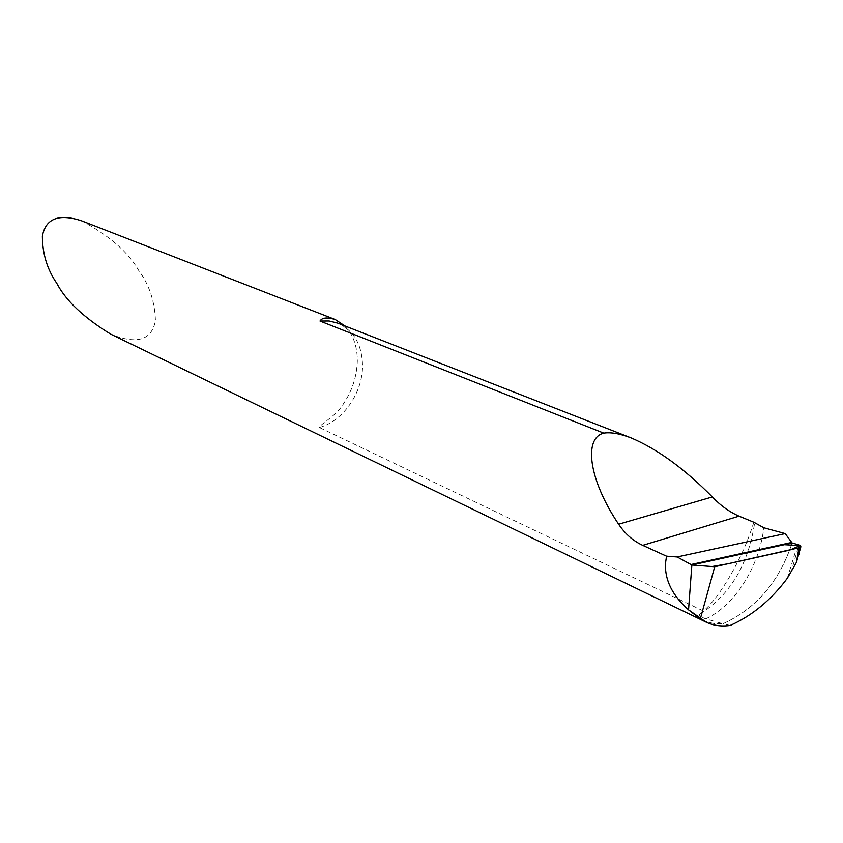 <?xml version="1.0" encoding="UTF-8"?>
<svg xmlns="http://www.w3.org/2000/svg" width="843" height="843" viewBox="0 0 843 843"><rect width="100%" height="100%" fill="white"/><g stroke="black" fill="none" stroke-linecap="round" stroke-linejoin="round"><path stroke-width="0.63" stroke-dasharray="4.21 3.16" d="M344.977 325.967L351.362 334.629C355.388 342.184 357.379 351.036 357.316 361.162C356.779 376.589 352.205 390.72 343.575 403.576C336.652 415.862 320.93 423.376 319.349 427.496L703.336 610.975L700.554 613.725C698.12 614.937 699.848 616.644 705.728 618.836L722.925 623.757L714.864 623.641L707.214 622.123L701.481 619.911L711.745 623.209L722.925 623.757C756.076 608.73 779.143 581.807 792.114 542.997C779.143 581.807 756.076 608.73 722.925 623.757L730.28 625.422M81.371 220.729C109.2 235.482 128.347 252.131 138.832 270.687C149.222 284.628 154.764 301.288 155.439 320.677C151.751 340.277 136.861 344.776 110.77 334.176M753.863 522.27L751.882 528.108C742.082 558.287 719.911 597.603 703.336 610.975M319.349 427.496C342.785 421.374 362.585 393.038 362.553 366.073C362.174 344.819 353.881 330.498 337.695 323.111C337.917 323.954 341.921 322.205 351.362 334.629M705.728 618.836C734.516 605.948 759.185 566.823 763.842 527.781M700.554 613.725C730.228 594.736 748.247 564.547 754.611 523.134M787.309 578.287L797.657 544.525M790.871 572.987L798.89 544.947"/><path stroke-width="1.26" d="M603.767 433.123C610.743 432.037 619.805 433.618 630.975 437.854C657.224 448.95 684.337 468.645 712.314 496.949L618.625 524.23C588.835 479.815 583.251 438.234 603.767 433.123L320.003 321.035C322.1 317.569 327.21 317.084 335.314 319.571L344.977 325.967M701.313 619.826L110.77 334.176C83.857 317.685 65.859 300.709 56.755 283.269C47.25 269.454 42.466 253.764 42.371 236.198C45.596 218.59 58.599 213.427 81.371 220.729L335.314 319.571M800.787 547.012L796.361 562.502L787.309 578.287C771.124 600.037 752.114 615.748 730.28 625.422C721.46 626.665 713.515 625.622 706.434 622.303L688.552 609.858L701.481 619.911L688.552 609.858L691.861 565.021L688.552 609.858C672.282 595.453 664.611 579.847 665.527 563.04L666.539 556.19L642.724 545.358C633.198 540.985 625.169 533.946 618.625 524.23M785.202 533.608L792.114 542.997L798.89 544.947L800.85 546.685L800.355 547.497L714.706 566.749L691.861 565.021L677.15 556.981L785.202 533.608L763.842 527.781L753.863 522.27L739.037 516.158L642.724 545.358M677.15 556.981L666.539 556.19M712.314 496.949C720.681 505.674 729.595 512.07 739.037 516.158M691.861 565.021L792.114 542.997L691.861 565.021L712.061 566.549L728.363 563.714L789.796 550.089L800.07 545.579L784.338 544.704L691.861 565.021M700.417 618.572L714.706 566.749M630.975 437.854L337.695 323.111L329.118 320.983L320.003 321.035M690.923 564.568L791.672 542.449M796.361 562.502L798.932 548.066M701.481 619.911L706.308 622.239M798.848 554.81L800.355 547.497"/></g></svg>
